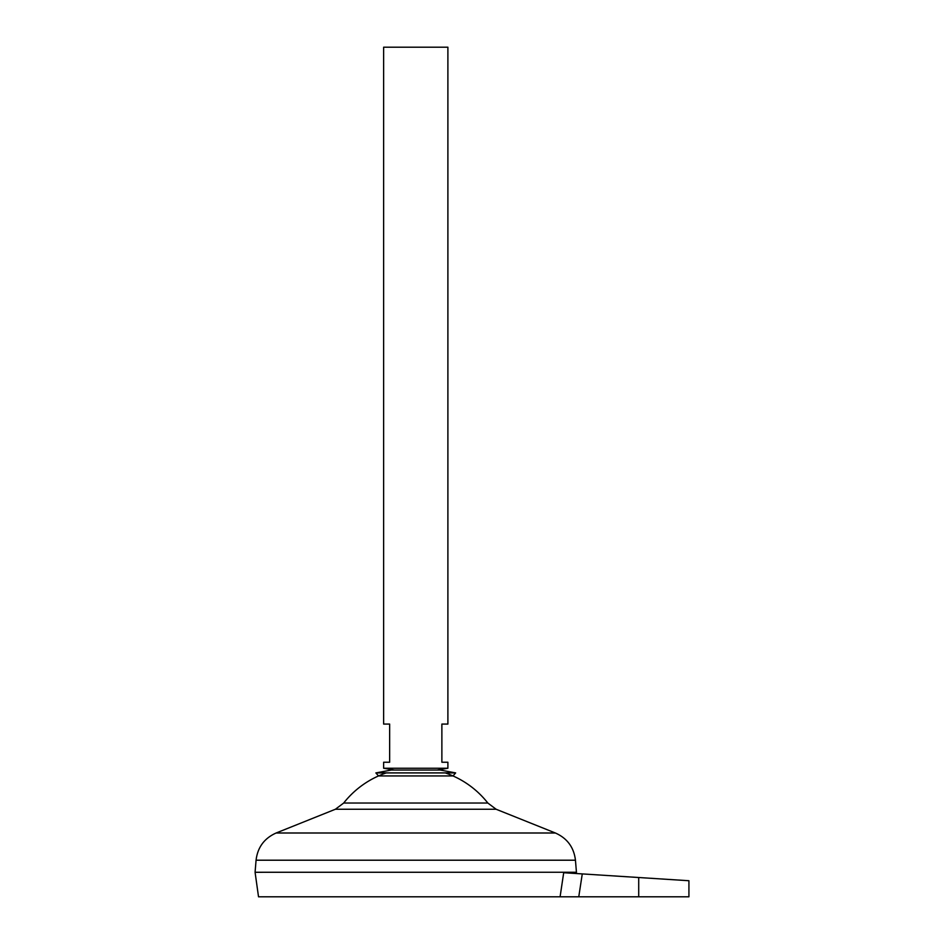 <?xml version="1.0" encoding="UTF-8"?>
<svg xmlns="http://www.w3.org/2000/svg" width="944" height="944" viewBox="0 0 944 944"><rect width="100%" height="100%" fill="white"/><g stroke="black" fill="none" stroke-linecap="round" stroke-linejoin="round"><path stroke-width="1.42" d="M455.645 772.912L375.877 772.912L391.323 770.044L440.199 770.044L455.645 772.912L453.014 775.944L378.52 775.944L375.877 772.912M447.893 768.251L383.63 768.251L383.63 762.233L389.648 762.233L389.648 724.072L383.63 724.072L383.63 47.2L447.893 47.2L447.893 724.072L441.875 724.072L441.875 762.233L447.893 762.233L447.893 768.251L437.178 770.044L440.199 770.044M576.442 872.256L255.081 872.256L256.072 860.208L575.451 860.208L576.442 872.256L255.081 872.291L258.526 896.8L560.087 896.8L563.698 872.728L560.724 892.587M445.273 772.912A91.71 91.71 0 0 1 487.836 803.037L343.687 803.037L335.38 809.256L276.144 832.997C264.308 838.272 257.618 847.346 256.072 860.208M386.249 772.912A91.71 91.71 0 0 0 343.687 803.037M638.71 896.8L638.71 877.519L688.919 880.728L582.271 873.908L578.766 896.8L688.919 896.8L688.919 880.728M578.766 896.8L560.087 896.8M563.698 872.728L582.271 873.908M487.836 803.037L496.143 809.256L555.379 832.997L276.144 832.997M496.143 809.256L335.38 809.256M383.63 768.251L394.344 770.044L391.323 770.044M555.379 832.997C567.214 838.272 573.905 847.346 575.451 860.208M576.265 873.53L576.442 872.291"/></g></svg>
